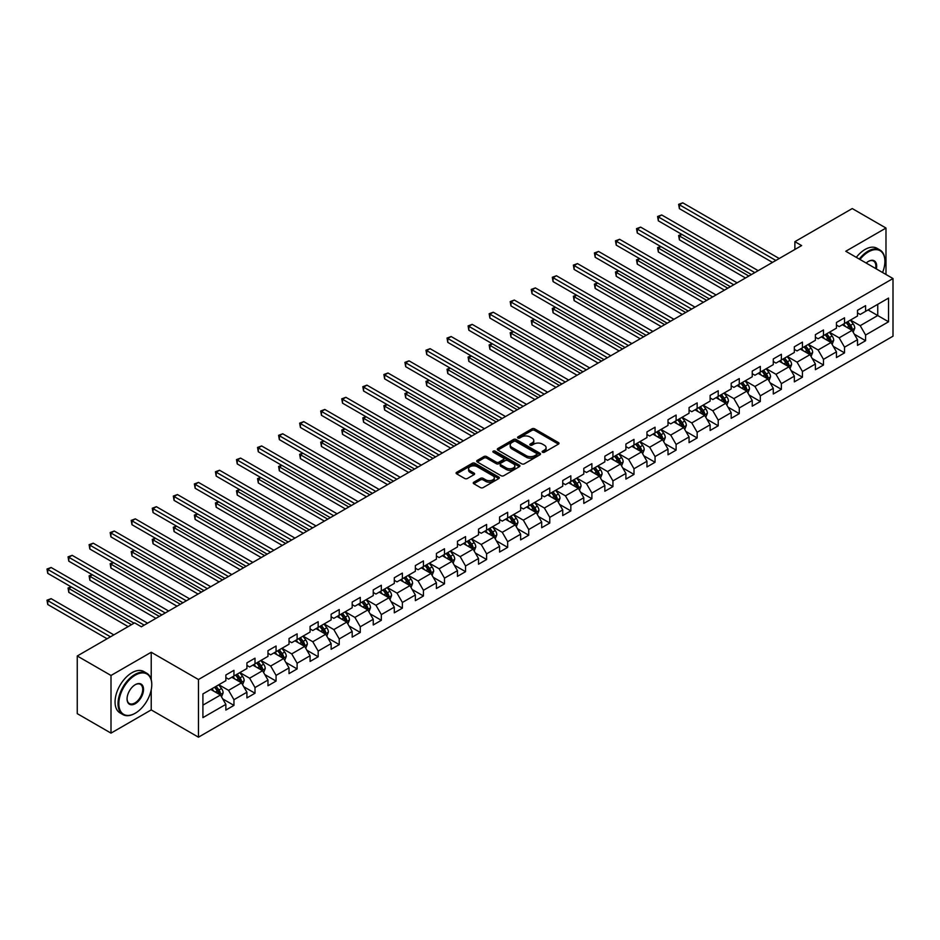 <?xml version="1.0" encoding="UTF-8"?>
<svg xmlns="http://www.w3.org/2000/svg" width="940" height="940" viewBox="0 0 940 940"><rect width="100%" height="100%" fill="white"/><g stroke="black" fill="none" stroke-linecap="round" stroke-linejoin="round"><path stroke-width="1.41" d="M542.533 452.246A1.316 0.752 0 0 0 544.389 452.246L558.454 444.115A1.868 1.081 0 0 0 559.006 443.351A1.868 1.081 0 0 0 558.454 442.587L534.613 428.816A1.868 1.081 0 0 0 531.958 428.816L517.893 436.947A1.316 0.752 0 0 0 519.738 438.017L521.559 436.971A5.992 3.466 0 0 1 530.043 436.971L532.028 438.111A5.992 3.466 0 0 1 533.791 440.566A5.992 3.466 0 0 1 532.028 443.01L530.207 444.056A1.316 0.752 0 0 0 532.063 445.125L533.885 444.079A5.992 3.466 0 0 1 542.368 444.079L544.354 445.231A5.992 3.466 0 0 1 546.105 447.675A5.992 3.466 0 0 1 544.354 450.119L542.533 451.177A1.316 0.752 0 0 0 542.533 452.246L542.533 451.177M473.807 482.208A1.868 1.081 0 0 0 473.255 482.972A1.868 1.081 0 0 0 473.807 483.736L480.493 487.602A1.868 1.081 0 0 0 483.148 487.602L498.776 478.578A1.868 1.081 0 0 0 499.328 477.814A1.868 1.081 0 0 0 498.776 477.05L474.935 463.279A1.868 1.081 0 0 0 472.28 463.279L456.652 472.303A1.868 1.081 0 0 0 456.1 473.067A1.868 1.081 0 0 0 456.652 473.831L464.736 478.495A1.868 1.081 0 0 0 467.38 478.495L474.065 474.641A1.868 1.081 0 0 0 474.618 473.866A1.868 1.081 0 0 0 474.065 473.102L470.059 470.787A5.017 2.89 0 0 1 468.59 468.743A5.017 2.89 0 0 1 471.692 466.076A5.017 2.89 0 0 1 477.156 466.698L492.854 475.769A5.017 2.89 0 0 1 494.322 477.814A5.017 2.89 0 0 1 491.221 480.481A5.017 2.89 0 0 1 485.757 479.858L483.148 478.343A1.868 1.081 0 0 0 480.493 478.343L473.807 482.208L473.807 483.736L480.493 479.905L480.493 478.343M151.222 652.254L111.002 675.472L77.256 655.991L77.256 713.648L111.002 733.13L151.222 709.911L198.458 737.183L198.458 679.526L151.222 652.254L151.222 679.62M885.985 274.48L885.985 228.044L845.765 251.262L893 278.534L198.458 679.526M885.985 228.044L852.239 208.562L794.876 241.674L794.876 249.464M77.256 655.991L134.62 622.868L141.364 626.769L801.632 245.575L794.876 241.674M521.7 463.808A1.868 1.081 0 0 0 524.344 463.808L539.983 454.784A1.868 1.081 0 0 0 540.524 454.02A1.868 1.081 0 0 0 539.983 453.256L516.13 439.485A1.868 1.081 0 0 0 513.487 439.485L497.848 448.521A1.868 1.081 0 0 0 497.307 449.285A1.868 1.081 0 0 0 497.848 450.048L521.7 463.808M493.805 452.528A1.316 0.752 0 0 1 495.133 452.716L519.35 466.698L503.746 475.711A1.868 1.081 0 0 1 501.091 475.711L477.25 461.94L477.25 460.412A1.868 1.081 0 0 0 476.697 461.176A1.868 1.081 0 0 0 477.25 461.94M477.25 460.412L483.936 456.546A1.868 1.081 0 0 1 486.591 456.546L496.261 462.128A1.868 1.081 0 0 0 498.905 462.128L503.346 459.566A1.868 1.081 0 0 0 503.899 458.802A1.868 1.081 0 0 0 503.346 458.038L493.277 452.222A1.316 0.752 0 0 1 495.133 451.153L519.374 465.147A1.868 1.081 0 0 1 519.926 465.911A1.868 1.081 0 0 1 519.374 466.687L519.374 465.147M198.458 737.183L893 336.191L893 278.534M222.686 698.89L233.954 705.388L233.954 699.701L246.915 692.228L246.915 697.915L255.01 693.238L255.01 687.551L267.971 680.067L267.971 685.754L276.066 681.077L276.066 675.39L289.026 667.917L289.026 673.604L297.122 668.928L297.122 663.241L310.082 655.756L310.082 661.443L318.178 656.766L318.178 651.079L331.127 643.595L331.127 649.293L339.234 644.617L339.234 638.93L352.183 631.445L352.183 637.132L360.29 632.456L360.29 626.769L373.239 619.284L373.239 624.971L381.335 620.306L381.335 614.607L394.295 607.134L394.295 612.821L402.39 608.145L402.39 602.458L415.351 594.973L415.351 600.66L423.447 595.984L423.447 590.297L436.407 582.823L436.407 588.511L444.503 583.834L444.503 578.147L457.463 570.662L457.463 576.349L465.559 571.673L465.559 565.986L478.519 558.513L478.519 564.2L486.615 559.523L486.615 553.836L499.575 546.351L499.575 552.038L507.671 547.362L507.671 541.675L520.631 534.202L520.631 539.889L528.726 535.212L528.726 529.526L541.687 522.041L541.687 527.728L549.783 523.051L549.783 517.364L562.731 509.88L562.731 515.578L570.839 510.902L570.839 505.215L583.787 497.73L583.787 503.417L591.894 498.74L591.894 493.054L604.843 485.569L604.843 491.256L612.939 486.591L612.939 480.892L625.899 473.419L625.899 479.106L633.995 474.43L633.995 468.743L646.955 461.258L646.955 466.945L655.051 462.269L655.051 456.582L668.011 449.109L668.011 454.796L676.107 450.119L676.107 444.432L689.067 436.947L689.067 442.634L697.163 437.958L697.163 432.271L710.123 424.798L710.123 430.485L718.219 425.808L718.219 420.121L731.179 412.637L731.179 418.323L739.275 413.647L739.275 407.96L752.235 400.487L752.235 406.174L760.331 401.498L760.331 395.811L773.279 388.326L773.279 394.013L781.387 389.336L781.387 383.649L794.335 376.164L794.335 381.863L802.443 377.187L802.443 371.5L815.391 364.015L815.391 369.702L823.487 365.026L823.487 359.339L836.447 351.854L836.447 357.541L844.543 352.876L844.543 347.177L857.503 339.704L857.503 345.391L865.599 340.715L865.599 335.028L888.547 321.786L888.547 298.086L877.749 304.325L877.749 315.546L888.547 321.786M233.954 705.388L225.859 710.064L225.859 704.377L202.911 717.631L202.911 693.932L225.859 680.689L225.859 675.002L233.954 670.326L233.954 676.013L246.915 668.54L246.915 662.841L255.01 658.176L255.01 663.863L267.971 656.379L267.971 650.692L276.066 646.015L276.066 651.702L289.026 644.217L289.026 638.53L297.122 633.854L297.122 639.553L310.082 632.068L310.082 626.381L318.178 621.704L318.178 627.391L331.127 619.907L331.127 614.22L339.234 609.543L339.234 615.23L352.183 607.757L352.183 602.07L360.29 597.394L360.29 603.081L373.239 595.596L373.239 589.909L381.335 585.232L381.335 590.919L394.295 583.446L394.295 577.759L402.39 573.083L402.39 578.77L415.351 571.285L415.351 565.598L423.447 560.922L423.447 566.609L436.407 559.136L436.407 553.448L444.503 548.772L444.503 554.459L457.463 546.974L457.463 541.287L465.559 536.611L465.559 542.298L478.519 534.825L478.519 529.126L486.615 524.461L486.615 530.148L499.575 522.663L499.575 516.976L507.671 512.3L507.671 517.987L520.631 510.502L520.631 504.815L528.726 500.139L528.726 505.838L541.687 498.353L541.687 492.666L549.783 487.989L549.783 493.676L562.731 486.191L562.731 480.505L570.839 475.828L570.839 481.515L583.787 474.042L583.787 468.355L591.894 463.679L591.894 469.365L604.843 461.881L604.843 456.194L612.939 451.517L612.939 457.204L625.899 449.731L625.899 444.044L633.995 439.368L633.995 445.055L646.955 437.57L646.955 431.883L655.051 427.207L655.051 432.894L668.011 425.421L668.011 419.734L676.107 415.057L676.107 420.744L689.067 413.259L689.067 407.572L697.163 402.896L697.163 408.583L710.123 401.11L710.123 395.411L718.219 390.746L718.219 396.433L731.179 388.948L731.179 383.262L739.275 378.585L739.275 384.272L752.235 376.787L752.235 371.1L760.331 366.424L760.331 372.123L773.279 364.638L773.279 358.951L781.387 354.274L781.387 359.961L794.335 352.477L794.335 346.789L802.443 342.113L802.443 347.8L815.391 340.327L815.391 334.64L823.487 329.964L823.487 335.651L836.447 328.166L836.447 322.479L844.543 317.802L844.543 323.489L857.503 316.016L857.503 310.329L865.599 305.653L865.599 311.34L888.547 298.086M231.792 677.258L241.51 682.875L228.561 690.348L218.844 684.743M225.859 677.576L228.561 679.127L233.954 676.013M228.561 690.348L233.954 699.701M241.51 682.875L246.915 692.228M252.848 665.109L262.566 670.714L249.617 678.198L239.9 672.582M246.915 665.414L249.617 666.977L255.01 663.863M249.617 678.198L255.01 687.551M262.566 670.714L267.971 680.067M273.904 652.948L283.622 658.564L270.673 666.037L260.944 660.432M267.971 653.265L270.673 654.816L276.066 651.702M270.673 666.037L276.066 675.39M283.622 658.564L289.026 667.917M294.96 640.798L304.678 646.403L291.717 653.888L282 648.271M289.026 641.104L291.717 642.666L297.122 639.553M291.717 653.888L297.122 663.241M304.678 646.403L310.082 655.756M316.016 628.637L325.734 634.253L312.773 641.726L303.056 636.121M310.082 628.954L312.773 630.505L318.178 627.391M312.773 641.726L318.178 651.079M325.734 634.253L331.127 643.595M337.072 616.487L346.789 622.092L333.829 629.577L324.112 623.96M331.127 616.793L333.829 618.356L339.234 615.23M333.829 629.577L339.234 638.93M346.789 622.092L352.183 631.445M358.128 604.326L367.846 609.942L354.885 617.416L345.168 611.811M352.183 604.643L354.885 606.194L360.29 603.081M354.885 617.416L360.29 626.769M367.846 609.942L373.239 619.284M379.184 592.177L388.902 597.781L375.941 605.266L366.224 599.649M373.239 592.482L375.941 594.045L381.335 590.919M375.941 605.266L381.335 614.607M388.902 597.781L394.295 607.134M400.24 580.015L409.957 585.62L396.997 593.105L387.28 587.5M394.295 580.321L396.997 581.884L402.39 578.77M396.997 593.105L402.39 602.458M409.957 585.62L415.351 594.973M421.285 567.854L431.014 573.471L418.053 580.955L408.336 575.339M415.351 568.171L418.053 569.734L423.447 566.609M418.053 580.955L423.447 590.297M431.014 573.471L436.407 582.823M442.341 555.705L452.058 561.309L439.109 568.794L429.392 563.189M436.407 556.01L439.109 557.573L444.503 554.459M439.109 568.794L444.503 578.147M452.058 561.309L457.463 570.662M463.397 543.543L473.114 549.16L460.165 556.633L450.448 551.028M457.463 543.861L460.165 545.412L465.559 542.298M460.165 556.633L465.559 565.986M473.114 549.16L478.519 558.513M484.453 531.394L494.17 536.999L481.221 544.483L471.492 538.867M478.519 531.699L481.221 533.262L486.615 530.148M481.221 544.483L486.615 553.836M494.17 536.999L499.575 546.351M505.509 519.232L515.226 524.849L502.265 532.322L492.548 526.717M499.575 519.55L502.265 521.101L507.671 517.987M502.265 532.322L507.671 541.675M515.226 524.849L520.631 534.202M526.564 507.083L536.282 512.688L523.322 520.173L513.604 514.556M520.631 507.389L523.322 508.951L528.726 505.838M523.322 520.173L528.726 529.526M536.282 512.688L541.687 522.041M547.62 494.922L557.338 500.538L544.378 508.011L534.66 502.406M541.687 495.239L544.378 496.79L549.783 493.676M544.378 508.011L549.783 517.364M557.338 500.538L562.731 509.88M568.677 482.772L578.394 488.377L565.434 495.862L555.716 490.245M562.731 483.078L565.434 484.64L570.839 481.515M565.434 495.862L570.839 505.215M578.394 488.377L583.787 497.73M589.732 470.611L599.45 476.228L586.49 483.701L576.772 478.096M583.787 470.928L586.49 472.479L591.894 469.365M586.49 483.701L591.894 493.054M599.45 476.228L604.843 485.569M610.789 458.462L620.506 464.066L607.545 471.551L597.828 465.935M604.843 458.767L607.545 460.33L612.939 457.204M607.545 471.551L612.939 480.892M620.506 464.066L625.899 473.419M631.845 446.3L641.562 451.905L628.602 459.39L618.884 453.785M625.899 446.606L628.602 448.169L633.995 445.055M628.602 459.39L633.995 468.743M641.562 451.905L646.955 461.258M652.889 434.139L662.606 439.755L649.658 447.24L639.94 441.624M646.955 434.456L649.658 436.019L655.051 432.894M649.658 447.24L655.051 456.582M662.606 439.755L668.011 449.109M673.945 421.99L683.662 427.594L670.714 435.079L660.996 429.474M668.011 422.295L670.714 423.858L676.107 420.744M670.714 435.079L676.107 444.432M683.662 427.594L689.067 436.947M695.001 409.828L704.718 415.445L691.769 422.918L682.052 417.313M689.067 410.146L691.769 411.697L697.163 408.583M691.769 422.918L697.163 432.271M704.718 415.445L710.123 424.798M716.057 397.679L725.774 403.284L712.814 410.768L703.096 405.152M710.123 397.984L712.814 399.547L718.219 396.433M712.814 410.768L718.219 420.121M725.774 403.284L731.179 412.637M737.113 385.518L746.83 391.134L733.87 398.607L724.152 393.002M731.179 385.835L733.87 387.386L739.275 384.272M733.87 398.607L739.275 407.96M746.83 391.134L752.235 400.487M758.169 373.368L767.886 378.973L754.926 386.457L745.209 380.841M752.235 373.673L754.926 375.236L760.331 372.123M754.926 386.457L760.331 395.811M767.886 378.973L773.279 388.326M779.225 361.207L788.942 366.823L775.982 374.296L766.264 368.691M773.279 361.524L775.982 363.075L781.387 359.961M775.982 374.296L781.387 383.649M788.942 366.823L794.335 376.164M800.281 349.057L809.998 354.662L797.038 362.147L787.32 356.53M794.335 349.363L797.038 350.926L802.443 347.8M797.038 362.147L802.443 371.5M809.998 354.662L815.391 364.015M821.337 336.896L831.054 342.512L818.094 349.986L808.377 344.381M815.391 337.213L818.094 338.764L823.487 335.651M818.094 349.986L823.487 359.339M831.054 342.512L836.447 351.854M842.393 324.747L852.11 330.351L839.15 337.836L829.433 332.22M836.447 325.052L839.15 326.615L844.543 323.489M839.15 337.836L844.543 347.177M852.11 330.351L857.503 339.704M868.031 309.93L877.749 315.546L860.206 325.675L850.489 320.07M857.503 312.891L860.206 314.454L865.599 311.34M860.206 325.675L865.599 335.028M111.002 675.472L111.002 733.13M202.911 705.153L220.465 695.024L210.736 689.42M220.465 695.024L225.859 704.377M854.331 334.205L865.599 340.715M833.275 346.366L844.543 352.876M812.219 358.516L823.487 365.026M791.163 370.677L802.443 377.187M770.118 382.827L781.387 389.336M749.062 394.988L760.331 401.498M728.007 407.149L739.275 413.647M706.951 419.299L718.219 425.808M685.894 431.46L697.163 437.958M664.839 443.61L676.107 450.119M643.783 455.771L655.051 462.269M622.727 467.92L633.995 474.43M601.67 480.082L612.939 486.591M580.615 492.231L591.894 498.74M559.559 504.392L570.839 510.902M538.514 516.542L549.783 523.051M517.458 528.703L528.726 535.212M496.402 540.864L507.671 547.362M475.346 553.014L486.615 559.523M454.29 565.175L465.559 571.673M433.234 577.324L444.503 583.834M412.178 589.486L423.447 595.984M391.122 601.635L402.39 608.145M370.066 613.797L381.335 620.306M349.01 625.946L360.29 632.456M327.966 638.107L339.234 644.617M306.91 650.257L318.178 656.766M285.854 662.418L297.122 668.928M264.798 674.579L276.066 681.077M243.742 686.729L255.01 693.238M151.222 709.911L151.222 689.807M543.05 452.434L544.354 451.682A5.992 3.466 0 0 0 546.105 449.238L546.105 447.675M533.791 440.566L533.791 442.117A5.992 3.466 0 0 1 532.028 444.561L530.736 445.313M558.431 444.127L534.613 430.379A1.868 1.081 0 0 0 531.958 430.379L518.41 438.204M539.983 453.256L539.983 454.784L516.13 441.048A1.868 1.081 0 0 0 513.487 441.048L497.871 450.06M536.67 454.561A1.316 0.752 0 0 0 536.67 453.491L515.731 441.401A1.316 0.752 0 0 0 513.875 441.401L511.959 442.517A5.992 3.466 0 0 0 510.209 444.961A5.992 3.466 0 0 0 511.959 447.405L526.271 455.665A5.992 3.466 0 0 0 534.743 455.665L536.67 454.561L536.67 456.112A1.316 0.752 0 0 0 537.046 455.583L537.046 454.02M510.209 444.961L510.209 446.512A5.992 3.466 0 0 0 511.959 448.968L511.959 447.405M536.67 456.112L534.743 457.228A5.992 3.466 0 0 1 526.271 457.228L511.959 448.968M477.273 461.951L483.936 458.109L483.936 456.546M503.899 458.802L503.899 460.365A1.868 1.081 0 0 1 503.346 461.129L498.905 463.69A1.868 1.081 0 0 1 496.261 463.69L486.591 458.109A1.868 1.081 0 0 0 483.936 458.109M506.296 467.92A5.017 2.89 0 0 0 511.76 468.555A5.017 2.89 0 0 0 514.85 465.876A5.017 2.89 0 0 0 513.381 463.831L507.847 460.635A1.868 1.081 0 0 0 505.203 460.635L500.762 463.197A1.868 1.081 0 0 0 500.221 463.961A1.868 1.081 0 0 0 500.762 464.736L506.296 467.92L506.296 469.483A5.017 2.89 0 0 0 511.76 470.106A5.017 2.89 0 0 0 514.85 467.439L514.85 465.876M500.221 463.961L500.221 465.523A1.868 1.081 0 0 0 500.762 466.287L500.762 464.736M506.296 469.483L500.762 466.287M494.322 477.814L494.322 479.365A5.017 2.89 0 0 1 491.221 482.044A5.017 2.89 0 0 1 485.757 481.409L483.148 479.905A1.868 1.081 0 0 0 480.493 479.905M468.59 468.743L468.59 470.305A5.017 2.89 0 0 0 470.059 472.35L470.059 470.787M474.065 473.102L474.065 474.641L470.059 472.35M498.752 478.589L474.935 464.83A1.868 1.081 0 0 0 472.28 464.83L456.676 473.842L456.652 472.303M853.168 332.196L854.777 328.154A5.053 2.926 -120 0 0 853.168 323.842L850.383 320.129M845.518 326.544L843.627 324.03M681.958 234.448L679.385 235.928L679.385 239.829L745.479 277.982M846.188 322.549L848.985 326.262A5.053 2.926 60 0 1 850.43 329.305L852.051 328.365A5.053 2.926 -120 0 0 850.594 325.322L847.809 321.609M846.541 322.338L849.631 326.462A2.573 1.492 60 0 1 850.101 327.249L852.051 328.365M679.385 239.829L678.645 235.505L748.851 276.043M678.645 235.505L681.653 234.283M775.852 260.451L679.385 204.767L682.757 202.817L779.225 258.512M772.468 262.401L679.385 208.657L679.385 204.767L678.645 204.333L682.757 202.817M679.385 208.657L678.645 204.333M882.566 272.506A23.289 13.442 120 0 0 884.904 261.391A23.289 13.442 120 0 0 868.431 251.885A23.289 13.442 120 0 0 859.982 259.464M859.278 259.064A23.864 13.771 -60 0 1 868.031 251.18A23.864 13.771 -60 0 1 879.957 250.005A23.864 13.771 -60 0 1 884.904 260.921A23.864 13.771 -60 0 1 884.904 261.156M866.187 263.047A11.644 6.721 -60 0 1 868.431 261.391L868.431 261.391A11.644 6.721 -60 0 1 876.35 268.922M856.305 257.349A23.864 13.771 -60 0 1 865.059 249.464A23.864 13.771 -60 0 1 876.997 248.289L879.957 250.005M875.622 268.499A11.069 6.392 120 0 0 873.566 261.073A11.069 6.392 120 0 0 868.231 261.508M134.89 713.413L135.301 713.19A23.289 13.442 120 0 0 151.763 684.661A23.289 13.442 120 0 0 135.301 675.155A23.289 13.442 120 0 0 118.828 703.672A23.289 13.442 120 0 0 135.301 713.19L134.89 713.413A23.864 13.771 -60 0 1 122.964 714.6A23.864 13.771 -60 0 1 119.31 695.482A23.864 13.771 -60 0 1 134.89 674.462A23.864 13.771 -60 0 1 146.816 673.275A23.864 13.771 -60 0 1 151.763 684.202A23.864 13.771 -60 0 1 151.763 684.438M135.301 703.672A11.644 6.721 -60 0 1 127.065 698.925A11.644 6.721 -60 0 1 135.29 684.661A11.644 6.721 -60 0 1 135.301 684.661L135.301 684.661A11.644 6.721 -60 0 1 143.526 689.42A11.644 6.721 -60 0 1 135.301 703.672M127.065 698.69A11.069 6.392 120 0 0 129.356 703.519A11.069 6.392 120 0 0 134.89 702.979A11.069 6.392 120 0 0 142.128 693.227A11.069 6.392 120 0 0 140.424 684.355A11.069 6.392 120 0 0 135.09 684.79M122.964 714.6L119.991 712.884A23.864 13.771 -60 0 1 116.337 693.767A23.864 13.771 -60 0 1 131.917 672.746A23.864 13.771 -60 0 1 143.855 671.559L146.816 673.275M832.111 344.357L833.721 340.315A5.053 2.926 -120 0 0 832.111 336.003L829.327 332.278M824.462 338.706L822.57 336.179M660.902 246.609L658.329 248.089L658.329 251.991L724.423 290.143M825.144 334.699L827.928 338.423A5.053 2.926 60 0 1 829.374 341.455L830.995 340.527A5.053 2.926 -120 0 0 829.538 337.484L826.754 333.759M825.496 334.499L828.587 338.623A2.573 1.492 60 0 1 829.045 339.399L830.995 340.527M658.329 251.991L657.589 247.655L727.795 288.192M657.589 247.655L660.597 246.433M811.067 356.507L812.665 352.465A5.053 2.926 -120 0 0 811.056 348.153L808.271 344.44M803.406 350.867L801.514 348.34M639.846 258.759L637.273 260.239L637.273 264.14L703.367 302.304M804.088 346.86L806.873 350.573A5.053 2.926 60 0 1 808.318 353.616L809.939 352.676A5.053 2.926 -120 0 0 808.494 349.633L805.698 345.92M804.44 346.649L807.531 350.773A2.573 1.492 60 0 1 807.989 351.56L809.939 352.676M637.273 264.14L636.533 259.816L706.751 300.353M636.533 259.816L639.541 258.594M754.797 272.612L658.329 216.917L661.701 214.966L758.169 270.661M751.424 274.562L658.329 220.818L658.329 216.917L657.589 216.494L661.701 214.966M658.329 220.818L657.589 216.494M733.741 284.761L637.273 229.078L640.657 227.128L737.113 282.822M730.368 286.712L637.273 232.967L637.273 229.078L636.533 228.643L640.657 227.128M637.273 232.967L636.533 228.643M790.011 368.668L791.609 364.626A5.053 2.926 -120 0 0 790 360.314L787.215 356.601M782.362 363.016L780.459 360.49M618.79 270.92L616.229 272.4L616.229 276.301L682.311 314.454M783.032 359.01L785.817 362.734A5.053 2.926 60 0 1 787.262 365.778L788.883 364.838A5.053 2.926 -120 0 0 787.438 361.794L784.653 358.081M783.384 358.81L786.475 362.934A2.573 1.492 60 0 1 786.945 363.721L788.883 364.838M616.229 276.301L615.477 271.977L685.695 312.503M615.477 271.977L618.496 270.743M768.955 380.818L770.553 376.776A5.053 2.926 -120 0 0 768.943 372.475L766.159 368.75M761.306 375.178L759.414 372.651M597.734 283.081L595.173 284.562L595.173 288.451L661.266 326.615M761.976 371.171L764.761 374.884A5.053 2.926 60 0 1 766.206 377.927L767.827 376.987A5.053 2.926 -120 0 0 766.382 373.956L763.597 370.231M762.328 370.959L765.418 375.084A2.573 1.492 60 0 1 765.889 375.871L767.827 376.987M595.173 288.451L594.421 284.127L664.639 324.664M594.421 284.127L597.441 282.905M747.899 392.979L749.497 388.937A5.053 2.926 -120 0 0 747.888 384.625L745.103 380.912M740.25 387.327L738.358 384.801M576.678 295.231L574.117 296.711L574.117 300.612L640.211 338.764M740.92 383.32L743.705 387.045A5.053 2.926 60 0 1 745.15 390.088L746.771 389.148A5.053 2.926 -120 0 0 745.326 386.105L742.541 382.392M741.272 383.12L744.363 387.245A2.573 1.492 60 0 1 744.832 388.032L746.771 389.148M574.117 300.612L573.377 296.288L643.583 336.814M573.377 296.288L576.385 295.066M712.684 296.923L616.229 241.228L619.601 239.289L716.057 294.972M709.312 298.873L616.229 245.129L616.229 241.228L615.477 240.805L619.601 239.289M616.229 245.129L615.477 240.805M691.629 309.084L595.173 253.389L598.545 251.438L695.001 307.133M688.256 311.022L595.173 257.278L595.173 253.389L594.421 252.954L598.545 251.438M595.173 257.278L594.421 252.954M670.573 321.233L574.117 265.538L577.489 263.6L673.945 319.283M667.2 323.184L574.117 269.439L574.117 265.538L573.377 265.115L577.489 263.6M574.117 269.439L573.377 265.115M649.516 333.395L553.061 277.7L556.433 275.749L652.889 331.444M646.144 335.333L553.061 281.601L553.061 277.7L552.321 277.265L556.433 275.749M553.061 281.601L552.321 277.265M628.461 345.544L532.005 289.849L535.377 287.91L631.845 343.594M625.088 347.495L532.005 293.75L532.005 289.849L531.264 289.426L535.377 287.91M532.005 293.75L531.264 289.426M607.405 357.705L510.949 302.01L514.321 300.06L610.789 355.755M604.032 359.644L510.949 305.911L510.949 302.01L510.209 301.587L514.321 300.06M510.949 305.911L510.209 301.587M586.36 369.855L489.893 314.171L493.265 312.221L589.732 367.904M582.976 371.805L489.893 318.061L489.893 314.171L489.153 313.737L493.265 312.221M489.893 318.061L489.153 313.737M565.304 382.016L468.837 326.321L472.209 324.37L568.677 380.065M561.92 383.966L468.837 330.222L468.837 326.321L468.096 325.898L472.209 324.37M468.837 330.222L468.096 325.898M544.248 394.166L447.781 338.482L451.153 336.532L547.62 392.227M540.876 396.116L447.781 342.372L447.781 338.482L447.041 338.048L451.153 336.532M447.781 342.372L447.041 338.048M523.192 406.327L426.725 350.632L430.109 348.681L526.564 404.376M519.82 408.277L426.725 354.533L426.725 350.632L425.985 350.209L430.109 348.681M426.725 354.533L425.985 350.209M502.136 418.476L405.68 362.793L409.053 360.843L505.509 416.538M498.764 420.427L405.68 366.682L405.68 362.793L404.929 362.358L409.053 360.843M405.68 366.682L404.929 362.358M481.08 430.637L384.625 374.943L387.997 373.004L484.453 428.687M477.708 432.588L384.625 378.844L384.625 374.943L383.873 374.52L387.997 373.004M384.625 378.844L383.873 374.52M460.024 442.799L363.569 387.104L366.941 385.153L463.397 440.848M456.652 444.738L363.569 390.993L363.569 387.104L362.828 386.669L366.941 385.153M363.569 390.993L362.828 386.669M438.968 454.948L342.512 399.253L345.885 397.315L442.341 452.998M435.596 456.899L342.512 403.154L342.512 399.253L341.772 398.83L345.885 397.315M342.512 403.154L341.772 398.83M417.912 467.11L321.457 411.414L324.829 409.464L421.285 465.159M414.54 469.048L321.457 415.315L321.457 411.414L320.716 410.98L324.829 409.464M321.457 415.315L320.716 410.98M396.856 479.259L300.401 423.564L303.773 421.625L400.24 477.309M393.484 481.21L300.401 427.465L300.401 423.564L299.66 423.141L303.773 421.625M300.401 427.465L299.66 423.141M375.812 491.42L279.345 435.725L282.717 433.775L379.184 489.47M372.428 493.359L279.345 439.626L279.345 435.725L278.604 435.302L282.717 433.775M279.345 439.626L278.604 435.302M354.756 503.57L258.288 447.887L261.661 445.936L358.128 501.619M351.372 505.52L258.288 451.776L258.288 447.887L257.548 447.452L261.661 445.936M258.288 451.776L257.548 447.452M333.7 515.731L237.233 460.036L240.605 458.086L337.072 513.78M330.328 517.682L237.233 463.937L237.233 460.036L236.492 459.613L240.605 458.086M237.233 463.937L236.492 459.613M726.843 405.128L728.453 401.086A5.053 2.926 -120 0 0 726.832 396.786L724.047 393.061M719.194 399.488L717.302 396.962M555.622 307.392L553.061 308.872L553.061 312.762L619.155 350.926M719.864 395.481L722.649 399.195A5.053 2.926 60 0 1 724.094 402.238L725.715 401.31A5.053 2.926 -120 0 0 724.27 398.266L721.485 394.541M720.216 395.27L723.307 399.406A2.573 1.492 60 0 1 723.777 400.181L725.715 401.31M553.061 312.762L552.321 308.438L622.527 348.975M552.321 308.438L555.329 307.215M705.787 417.289L707.397 413.248A5.053 2.926 -120 0 0 705.775 408.935L702.991 405.222M698.138 411.638L696.246 409.112M534.566 319.541L532.005 321.022L532.005 324.923L598.098 363.075M698.808 407.631L701.593 411.356A5.053 2.926 60 0 1 703.038 414.399L704.659 413.459A5.053 2.926 -120 0 0 703.214 410.416L700.429 406.703M699.16 407.431L702.25 411.555A2.573 1.492 60 0 1 702.721 412.343L704.659 413.459M532.005 324.923L531.264 320.599L601.471 361.136M531.264 320.599L534.273 319.377M684.731 429.451L686.341 425.397A5.053 2.926 -120 0 0 684.72 421.096L681.935 417.372M677.082 423.799L675.19 421.273M513.51 331.703L510.949 333.183L510.949 337.072L577.043 375.236M677.752 419.792L680.536 423.505A5.053 2.926 60 0 1 681.993 426.548L683.603 425.62A5.053 2.926 -120 0 0 682.158 422.577L679.373 418.852M678.104 419.593L681.195 423.717A2.573 1.492 60 0 1 681.664 424.492L683.603 425.62M510.949 337.072L510.209 332.748L580.415 373.286M510.209 332.748L513.216 331.526M663.675 441.6L665.285 437.558A5.053 2.926 -120 0 0 663.664 433.246L660.879 429.533M656.026 435.948L654.134 433.422M492.454 343.852L489.893 345.332L489.893 349.234L555.986 387.386M656.696 431.942L659.481 435.666A5.053 2.926 60 0 1 660.938 438.71L662.547 437.77A5.053 2.926 -120 0 0 661.102 434.727L658.317 431.014M657.048 431.742L660.139 435.866A2.573 1.492 60 0 1 660.609 436.654L662.547 437.77M489.893 349.234L489.153 344.91L559.359 385.447M489.153 344.91L492.161 343.688M642.619 453.762L644.229 449.708A5.053 2.926 -120 0 0 642.619 445.407L639.823 441.683M634.97 448.11L633.078 445.584M471.398 356.013L468.837 357.494L468.837 361.383L534.931 399.547M635.64 444.103L638.425 447.816A5.053 2.926 60 0 1 639.882 450.859L641.503 449.931A5.053 2.926 -120 0 0 640.046 446.888L637.261 443.163M635.992 443.903L639.082 448.028A2.573 1.492 60 0 1 639.553 448.803L641.503 449.931M468.837 361.383L468.096 357.059L538.303 397.596M468.096 357.059L471.105 355.837M621.563 465.911L623.173 461.869A5.053 2.926 -120 0 0 621.563 457.557L618.779 453.844M613.914 460.259L612.022 457.745M450.354 368.163L447.781 369.643L447.781 373.544L513.875 411.697M614.596 456.264L617.38 459.977A5.053 2.926 60 0 1 618.826 463.021L620.447 462.081A5.053 2.926 -120 0 0 618.99 459.037L616.205 455.324M614.936 456.053L618.038 460.177A2.573 1.492 60 0 1 618.496 460.964L620.447 462.081M447.781 373.544L447.041 369.22L517.247 409.758M447.041 369.22L450.048 367.998M600.507 478.072L602.117 474.03A5.053 2.926 -120 0 0 600.507 469.718L597.722 465.993M592.858 472.421L590.966 469.894M429.298 380.324L426.725 381.805L426.725 385.706L492.819 423.858M593.539 468.414L596.324 472.139A5.053 2.926 60 0 1 597.769 475.17L599.391 474.242A5.053 2.926 -120 0 0 597.946 471.199L595.149 467.474M593.892 468.214L596.982 472.338A2.573 1.492 60 0 1 597.441 473.114L599.391 474.242M426.725 385.706L425.985 381.37L496.191 421.907M425.985 381.37L428.993 380.148M579.463 490.222L581.061 486.18A5.053 2.926 -120 0 0 579.451 481.868L576.667 478.155M571.802 484.582L569.91 482.055M408.242 392.474L405.68 393.954L405.68 397.855L471.763 436.019M572.484 480.575L575.268 484.288A5.053 2.926 60 0 1 576.714 487.331L578.335 486.391A5.053 2.926 -120 0 0 576.89 483.348L574.105 479.635M572.836 480.363L575.926 484.488A2.573 1.492 60 0 1 576.396 485.275L578.335 486.391M405.68 397.855L404.929 393.531L475.147 434.069M404.929 393.531L407.948 392.309M558.407 502.383L560.005 498.341A5.053 2.926 -120 0 0 558.395 494.029L555.611 490.316M550.758 496.731L548.866 494.205M387.186 404.635L384.625 406.115L384.625 410.016L450.718 448.169M551.428 492.724L554.212 496.449A5.053 2.926 60 0 1 555.658 499.493L557.279 498.553A5.053 2.926 -120 0 0 555.834 495.509L553.049 491.796M551.78 492.525L554.87 496.649A2.573 1.492 60 0 1 555.34 497.436L557.279 498.553M384.625 410.016L383.873 405.692L454.091 446.218M383.873 405.692L386.892 404.459M537.351 514.533L538.949 510.49A5.053 2.926 -120 0 0 537.339 506.19L534.554 502.465M529.702 508.893L527.81 506.366M366.13 416.796L363.569 418.277L363.569 422.166L429.662 460.33M530.371 504.886L533.156 508.599A5.053 2.926 60 0 1 534.601 511.642L536.223 510.702A5.053 2.926 -120 0 0 534.778 507.671L531.993 503.946M530.724 504.674L533.814 508.798A2.573 1.492 60 0 1 534.284 509.586L536.223 510.702M363.569 422.166L362.828 417.842L433.035 458.379M362.828 417.842L365.836 416.62M516.295 526.694L517.905 522.652A5.053 2.926 -120 0 0 516.283 518.34L513.499 514.627M508.646 521.042L506.754 518.516M345.074 428.946L342.512 430.426L342.512 434.327L408.606 472.479M509.315 517.035L512.1 520.76A5.053 2.926 60 0 1 513.546 523.803L515.167 522.863A5.053 2.926 -120 0 0 513.722 519.82L510.937 516.107M509.668 516.836L512.758 520.96A2.573 1.492 60 0 1 513.228 521.747L515.167 522.863M342.512 434.327L341.772 430.003L411.978 470.529M341.772 430.003L344.78 428.769M495.239 538.843L496.849 534.801A5.053 2.926 -120 0 0 495.227 530.501L492.443 526.776M487.59 533.203L485.698 530.677M324.018 441.107L321.457 442.587L321.457 446.477L387.55 484.64M488.26 529.197L491.044 532.91A5.053 2.926 60 0 1 492.49 535.953L494.111 535.024A5.053 2.926 -120 0 0 492.666 531.981L489.881 528.256M488.612 528.985L491.702 533.121A2.573 1.492 60 0 1 492.172 533.897L494.111 535.024M321.457 446.477L320.716 442.153L390.923 482.69M320.716 442.153L323.724 440.93M474.183 551.005L475.793 546.962A5.053 2.926 -120 0 0 474.171 542.65L471.387 538.937M466.534 545.353L464.642 542.827M302.962 453.256L300.401 454.737L300.401 458.638L366.494 496.79M467.204 541.346L469.988 545.071A5.053 2.926 60 0 1 471.434 548.114L473.055 547.174A5.053 2.926 -120 0 0 471.61 544.131L468.825 540.418M467.556 541.146L470.646 545.27A2.573 1.492 60 0 1 471.116 546.058L473.055 547.174M300.401 458.638L299.66 454.314L369.866 494.851M299.66 454.314L302.668 453.092M453.127 563.166L454.737 559.112A5.053 2.926 -120 0 0 453.115 554.812L450.331 551.087M445.478 557.514L443.586 554.988M281.906 465.418L279.345 466.898L279.345 470.787L345.438 508.951M446.147 553.507L448.932 557.22A5.053 2.926 60 0 1 450.389 560.264L451.999 559.335A5.053 2.926 -120 0 0 450.554 556.292L447.769 552.567M446.5 553.308L449.59 557.432A2.573 1.492 60 0 1 450.06 558.207L451.999 559.335M279.345 470.787L278.604 466.463L348.811 507.001M278.604 466.463L281.612 465.241M432.071 575.315L433.681 571.273A5.053 2.926 -120 0 0 432.071 566.961L429.274 563.248M424.422 569.663L422.53 567.137M260.85 477.567L258.288 479.048L258.288 482.949L324.382 521.101M425.091 565.657L427.876 569.381A5.053 2.926 60 0 1 429.333 572.425L430.955 571.485A5.053 2.926 -120 0 0 429.498 568.442L426.713 564.729M425.444 565.457L428.534 569.581A2.573 1.492 60 0 1 429.004 570.369L430.955 571.485M258.288 482.949L257.548 478.625L327.755 519.162M257.548 478.625L260.556 477.403M411.015 587.476L412.625 583.423A5.053 2.926 -120 0 0 411.015 579.122L408.23 575.398M403.366 581.825L401.474 579.298M239.806 489.728L237.233 491.209L237.233 495.098L303.326 533.262M404.036 577.818L406.832 581.531A5.053 2.926 60 0 1 408.277 584.574L409.899 583.646A5.053 2.926 -120 0 0 408.442 580.603L405.657 576.878M404.388 577.618L407.478 581.743A2.573 1.492 60 0 1 407.948 582.518L409.899 583.646M237.233 495.098L236.492 490.774L306.698 531.312M236.492 490.774L239.5 489.552M389.959 599.626L391.569 595.584A5.053 2.926 -120 0 0 389.959 591.272L387.174 587.559M382.31 593.974L380.418 591.46M218.75 501.878L216.177 503.358L216.177 507.259L282.27 545.412M382.991 589.968L385.776 593.692A5.053 2.926 60 0 1 387.221 596.736L388.843 595.796A5.053 2.926 -120 0 0 387.386 592.752L384.601 589.039M383.344 589.768L386.434 593.892A2.573 1.492 60 0 1 386.892 594.679L388.843 595.796M216.177 507.259L215.436 502.935L285.642 543.473M215.436 502.935L218.444 501.713M368.915 611.787L370.513 607.734A5.053 2.926 -120 0 0 368.903 603.433L366.118 599.708M361.254 606.136L359.362 603.609M197.694 514.039L195.121 515.519L195.121 519.421L261.214 557.573M361.935 602.129L364.72 605.854A5.053 2.926 60 0 1 366.165 608.885L367.787 607.957A5.053 2.926 -120 0 0 366.341 604.914L363.557 601.189M362.288 601.929L365.378 606.053A2.573 1.492 60 0 1 365.848 606.829L367.787 607.957M195.121 519.421L194.38 515.085L264.598 555.622M194.38 515.085L197.4 513.863M347.859 623.937L349.457 619.895A5.053 2.926 -120 0 0 347.847 615.582L345.062 611.87M340.21 618.297L338.318 615.77M176.638 526.188L174.076 527.669L174.076 531.57L240.17 569.734M340.879 614.29L343.664 618.003A5.053 2.926 60 0 1 345.109 621.046L346.731 620.106A5.053 2.926 -120 0 0 345.286 617.063L342.501 613.35M341.232 614.079L344.322 618.203A2.573 1.492 60 0 1 344.792 618.99L346.731 620.106M174.076 531.57L173.324 527.246L243.542 567.784M173.324 527.246L176.344 526.024M326.803 636.098L328.401 632.056A5.053 2.926 -120 0 0 326.791 627.744L324.006 624.031M319.154 630.446L317.262 627.92M155.582 538.35L153.02 539.83L153.02 543.731L219.114 581.884M319.823 626.439L322.608 630.164A5.053 2.926 60 0 1 324.053 633.207L325.675 632.268A5.053 2.926 -120 0 0 324.23 629.224L321.445 625.511M320.176 626.24L323.266 630.364A2.573 1.492 60 0 1 323.736 631.151L325.675 632.268M153.02 543.731L152.28 539.407L222.486 579.933M152.28 539.407L155.288 538.173M312.644 527.88L216.177 472.197L219.561 470.247L316.016 525.942M309.272 529.831L216.177 476.087L216.177 472.197L215.436 471.763L219.561 470.247M216.177 476.087L215.436 471.763M291.588 540.042L195.121 484.347L198.505 482.396L294.96 538.091M288.216 541.992L195.121 488.248L195.121 484.347L194.38 483.924L198.505 482.396M195.121 488.248L194.38 483.924M270.532 552.191L174.076 496.508L177.449 494.558L273.904 550.253M267.16 554.142L174.076 500.397L174.076 496.508L173.324 496.073L177.449 494.558M174.076 500.397L173.324 496.073M249.476 564.353L153.02 508.657L156.393 506.707L252.848 562.402M246.104 566.303L153.02 512.559L153.02 508.657L152.28 508.235L156.393 506.707M153.02 512.559L152.28 508.235M305.747 648.248L307.356 644.206A5.053 2.926 -120 0 0 305.735 639.905L302.95 636.18M298.098 642.607L296.206 640.081M134.526 550.511L131.964 551.991L131.964 555.881L198.058 594.045M298.767 638.601L301.552 642.314A5.053 2.926 60 0 1 302.997 645.357L304.619 644.417A5.053 2.926 -120 0 0 303.173 641.386L300.389 637.661M299.12 638.389L302.21 642.514A2.573 1.492 60 0 1 302.68 643.301L304.619 644.417M131.964 555.881L131.224 551.557L201.43 592.094M131.224 551.557L134.232 550.335M228.42 576.514L131.964 520.819L135.337 518.868L231.792 574.563M225.048 578.452L131.964 524.708L131.964 520.819L131.224 520.384L135.337 518.868M131.964 524.708L131.224 520.384M284.691 660.409L286.3 656.367A5.053 2.926 -120 0 0 284.679 652.055L281.894 648.341M277.041 654.757L275.15 652.231M113.47 562.661L110.908 564.141L110.908 568.042L177.002 606.194M277.711 650.75L280.496 654.475A5.053 2.926 60 0 1 281.941 657.518L283.563 656.578A5.053 2.926 -120 0 0 282.118 653.535L279.333 649.822M278.064 650.55L281.154 654.675A2.573 1.492 60 0 1 281.624 655.462L283.563 656.578M110.908 568.042L110.168 563.718L180.374 604.244M110.168 563.718L113.176 562.484M207.364 588.663L110.908 532.968L114.281 531.029L210.736 586.713M203.992 590.614L110.908 536.869L110.908 532.968L110.168 532.545L114.281 531.029M110.908 536.869L110.168 532.545M263.635 672.558L265.245 668.516A5.053 2.926 -120 0 0 263.623 664.216L260.838 660.491M255.986 666.918L254.094 664.392M92.414 574.822L89.852 576.302L89.852 580.192L155.946 618.356M256.655 662.911L259.44 666.625A5.053 2.926 60 0 1 260.885 669.668L262.507 668.74A5.053 2.926 -120 0 0 261.062 665.696L258.277 661.971M257.008 662.7L260.098 666.836A2.573 1.492 60 0 1 260.568 667.611L262.507 668.74M89.852 580.192L89.112 575.868L159.318 616.405M89.112 575.868L92.12 574.645M186.308 600.824L89.852 545.13L93.225 543.179L189.692 598.874M182.936 602.763L89.852 549.03L89.852 545.13L89.112 544.695L93.225 543.179M89.852 549.03L89.112 544.695M242.579 684.72L244.189 680.678A5.053 2.926 -120 0 0 242.567 676.365L239.782 672.652M234.93 679.068L233.038 676.542M71.358 586.971L68.796 588.452L68.796 592.353L128.145 626.616M235.599 675.061L238.384 678.786A5.053 2.926 60 0 1 239.841 681.829L241.451 680.889A5.053 2.926 -120 0 0 240.006 677.846L237.221 674.133M235.952 674.861L239.042 678.986A2.573 1.492 60 0 1 239.512 679.773L241.451 680.889M68.796 592.353L68.056 588.029L131.518 624.665M68.056 588.029L71.064 586.807M165.264 612.974L68.796 557.279L72.169 555.34L168.636 611.024M161.88 614.925L68.796 561.18L68.796 557.279L68.056 556.856L72.169 555.34M68.796 561.18L68.056 556.856M221.523 696.881L223.133 692.827A5.053 2.926 -120 0 0 221.523 688.527L218.726 684.802M213.874 691.229L211.982 688.703M113.834 634.876L51.113 598.663L47.74 600.613L47.74 604.502L107.09 638.765M214.543 687.222L217.328 690.935A5.053 2.926 60 0 1 218.785 693.979L220.407 693.05A5.053 2.926 -120 0 0 218.95 690.007L216.165 686.282M214.896 687.023L217.986 691.147A2.573 1.492 60 0 1 218.456 691.922L220.407 693.05M47.74 604.502L47 600.178L110.462 636.815M47 600.178L51.113 598.663M144.208 625.135L47.74 569.44L51.113 567.49L147.58 623.185M134.079 623.185L47.74 573.341L47.74 569.44L47 569.017L51.113 567.49M47.74 573.341L47 569.017M544.354 451.682L544.354 450.119M530.207 445.125L530.207 444.056M532.028 444.561L532.028 443.01M517.893 438.017L517.893 436.947M531.958 430.379L531.958 428.816M534.613 430.379L534.613 428.816M558.454 444.115L558.454 442.587M497.848 450.048L497.848 448.521M513.487 441.048L513.487 439.485M516.13 441.048L516.13 439.485M526.271 457.228L526.271 455.665M534.743 457.228L534.743 455.665M486.591 458.109L486.591 456.546M496.261 463.69L496.261 462.128M498.905 463.69L498.905 462.128M503.346 461.129L503.346 459.566M495.133 452.716L495.133 451.153M483.148 479.905L483.148 478.343M485.757 481.409L485.757 479.858M472.28 464.83L472.28 463.279M474.935 464.83L474.935 463.279M498.776 478.578L498.776 477.05M851.605 330.058L854.742 328.248M850.594 325.322L853.168 323.842M846.999 327.402L848.985 326.262M830.549 342.219L833.686 340.409M829.538 337.484L832.111 336.003M825.943 339.563L827.928 338.423M809.493 354.38L812.63 352.559M808.494 349.633L811.056 348.153M804.887 351.713L806.873 350.573M788.437 366.529L791.574 364.72M787.438 361.794L790 360.314M783.831 363.874L785.817 362.734M767.381 378.691L770.53 376.87M766.382 373.956L768.943 372.475M762.786 376.024L764.761 374.884M746.337 390.84L749.474 389.031M745.326 386.105L747.888 384.625M741.731 388.185L743.705 387.045M725.28 403.002L728.418 401.192M724.27 398.266L726.832 396.786M720.675 400.334L722.649 399.195M704.225 415.151L707.362 413.341M703.214 410.416L705.775 408.935M699.618 412.495L701.593 411.356M683.168 427.312L686.306 425.503M682.158 422.577L684.72 421.096M678.562 424.657L680.536 423.505M662.113 439.462L665.25 437.652M661.102 434.727L663.664 433.246M657.507 436.806L659.481 435.666M641.057 451.623L644.194 449.814M640.046 446.888L642.619 445.407M636.451 448.968L638.425 447.816M620 463.772L623.138 461.963M618.99 459.037L621.563 457.557M615.394 461.117L617.38 459.977M598.945 475.934L602.082 474.124M597.946 471.199L600.507 469.718M594.339 473.278L596.324 472.139M577.889 488.095L581.026 486.274M576.89 483.348L579.451 481.868M573.283 485.428L575.268 484.288M556.832 500.245L559.981 498.435M555.834 495.509L558.395 494.029M552.238 497.589L554.212 496.449M535.788 512.406L538.926 510.585M534.778 507.671L537.339 506.19M531.182 509.738L533.156 508.599M514.732 524.555L517.87 522.746M513.722 519.82L516.283 518.34M510.126 521.9L512.1 520.76M493.676 536.716L496.814 534.907M492.666 531.981L495.227 530.501M489.07 534.049L491.044 532.91M472.62 548.866L475.757 547.057M471.61 544.131L474.171 542.65M468.014 546.211L469.988 545.071M451.564 561.027L454.702 559.218M450.554 556.292L453.115 554.812M446.958 558.372L448.932 557.22M430.508 573.177L433.646 571.367M429.498 568.442L432.071 566.961M425.902 570.521L427.876 569.381M409.452 585.338L412.589 583.529M408.442 580.603L411.015 579.122M404.846 582.683L406.832 581.531M388.396 597.488L391.534 595.678M387.386 592.752L389.959 591.272M383.79 594.832L385.776 593.692M367.34 609.649L370.478 607.839M366.341 604.914L368.903 603.433M362.734 606.993L364.72 605.854M346.284 621.81L349.421 619.989M345.286 617.063L347.847 615.582M341.678 619.143L343.664 618.003M325.24 633.959L328.377 632.15M324.23 629.224L326.791 627.744M320.634 631.304L322.608 630.164M304.184 646.121L307.321 644.3M303.173 641.386L305.735 639.905M299.578 643.454L301.552 642.314M283.128 658.27L286.265 656.461M282.118 653.535L284.679 652.055M278.522 655.615L280.496 654.475M262.072 670.432L265.209 668.622M261.062 665.696L263.623 664.216M257.466 667.764L259.44 666.625M241.016 682.581L244.153 680.772M240.006 677.846L242.567 676.365M236.41 679.925L238.384 678.786M219.96 694.742L223.097 692.933M218.95 690.007L221.523 688.527M215.354 692.087L217.328 690.935"/></g></svg>
